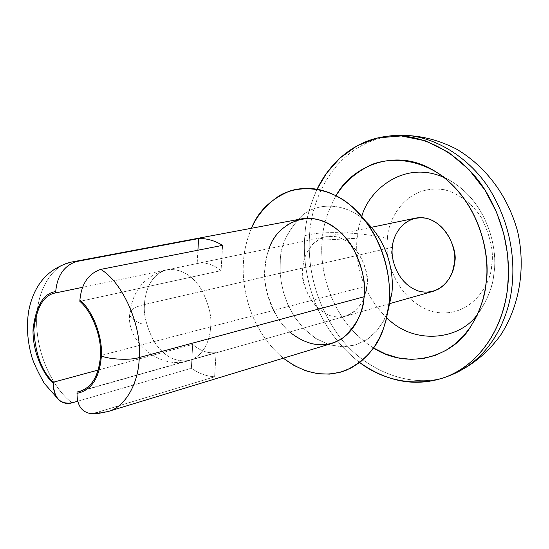 <?xml version="1.0" encoding="UTF-8"?>
<svg xmlns="http://www.w3.org/2000/svg" width="549" height="549" viewBox="0 0 549 549"><rect width="100%" height="100%" fill="white"/><g stroke="black" fill="none" stroke-linecap="round" stroke-linejoin="round"><path stroke-width="0.41" stroke-dasharray="2.75 2.06" d="M89.398 413.315L107.988 411.544L95.677 412.793L214.625 376.806C206.616 376.298 198.868 373.45 191.368 368.255L77.793 401.202L191.368 368.255L192.692 344.408C200.159 350.886 207.954 353.631 216.086 352.643L82.769 390.408L216.086 352.643L214.625 376.806L95.677 412.793L91.614 413.445M366.821 286.022L364.948 295.424L362.985 300.42L360.13 305.347L353.933 311.894L348.512 315.092L345.458 316.183C316.67 323.828 298.025 281.191 302.87 267.981C303.377 258.167 308.984 240.819 325.976 236.749C354.325 231.198 371.591 272.812 366.821 286.022L100.508 355.574L366.821 286.022C369.161 274.212 361.304 244.332 337.601 237.093C313.891 232.275 302.732 256.047 302.87 267.981C300.948 279.427 307.962 307.687 330.93 315.915C354.263 322.03 366.876 298.608 366.821 286.022M79.866 301.367L221.062 270.636C213.252 264.35 205.326 261.962 197.297 263.486L82.515 287.333L197.18 263.513C205.251 261.942 213.204 264.316 221.062 270.636L222.592 245.355L221.062 270.636L79.866 301.367M98.271 370.033L192.692 344.408L98.271 370.033M71.349 262.086C55.154 263.781 35.479 287.148 36.666 324.891C38.149 362.512 57.741 392.631 72.159 402.836C57.741 392.631 38.149 362.512 36.666 324.891C35.479 287.148 55.154 263.781 71.349 262.086M301.277 218.914C274.26 224.925 265.634 252.76 264.975 268.152C262.937 281.424 267.191 298.038 277.739 317.981C289.309 336.997 313.081 349.651 331.816 343.42M353.529 207.79L365.277 220.897C345.65 202.409 317.315 202.039 301.799 215.805C287.278 231.102 280.107 246.371 280.292 261.605L280.107 270.588L281.019 280.841L283.435 292.267L287.813 304.53L294.538 316.986L303.789 328.631L315.366 338.232L328.583 344.58L342.356 346.886L355.484 345.026L366.938 339.57L376.147 331.541L382.982 322.05L387.999 311.029L383.511 321.11L376.84 330.752L367.768 339.007L356.383 344.738L343.255 346.893L329.379 344.834L316.004 338.644L304.249 329.105L294.834 317.432L287.971 304.901L283.51 292.528L281.04 280.999L280.114 270.657L280.292 261.605C280.093 246.233 287.374 230.875 302.128 215.537C317.912 201.764 346.604 202.67 366.073 221.631M251.449 228.267C246.522 240.496 243.866 251.717 243.495 261.942C241.498 284.149 248.045 328.625 283.318 358.181C248.045 328.625 241.498 284.149 243.495 261.942C243.866 251.717 246.522 240.496 251.449 228.267M289.618 332.008C267.528 311.475 263.657 282.968 264.975 268.152L266.539 257.337L269.147 248.553M197.921 250.22L197.18 263.513L197.921 250.22M89.267 413.294C81.115 411.276 77.025 404.627 77.011 393.331M216.086 352.643C207.954 353.631 200.159 350.886 192.692 344.408L191.368 368.255C198.868 373.45 206.616 376.298 214.625 376.806L216.086 352.643M387.45 238.637C387.498 220.52 405.732 183.496 444.587 189.776C459.884 193.872 473.142 204.688 481.528 217.912C490.586 236.544 493.983 252.197 491.719 264.858C491.444 284.533 469.56 320.76 431.699 311.4C394.635 298.917 384.197 256.177 387.45 238.637C384.197 256.177 394.635 298.917 431.699 311.4C469.56 320.76 491.444 284.533 491.719 264.858C493.983 252.197 490.586 236.544 481.528 217.912C473.142 204.688 459.884 193.872 444.587 189.776C405.732 183.496 387.498 220.52 387.45 238.637C366.677 232.817 325.42 230.669 309.602 234.636C310.919 204.537 330.141 145.801 390.792 135.836C330.141 145.801 310.919 204.537 309.602 234.636C325.42 230.669 366.677 232.817 387.45 238.637M449.61 375.653C411.071 391.183 360.487 368.839 336.118 331.946C311.358 295.369 307.763 258.579 309.602 234.636C307.763 258.579 311.358 295.369 336.118 331.946C360.487 368.839 411.071 391.183 449.61 375.653M309.602 234.636L304.873 235.596C305.491 221.597 309.581 206.095 317.144 189.082C309.581 206.095 305.491 221.597 304.873 235.596L309.602 234.636M359.684 362.525C310.329 324.157 301.826 265.064 304.873 235.596C301.826 265.064 310.329 324.157 359.684 362.525M322.242 240.146C322.716 226.655 327.348 211.804 336.132 195.595C327.348 211.804 322.716 226.655 322.242 240.146C319.175 265.05 328.014 318.784 373.505 347.97C328.014 318.784 319.175 265.05 322.242 240.146L357.09 238.273L358.634 227.753L361.825 216.34L358.634 227.753L357.09 238.273L322.242 240.146M444.306 177.595L448.684 179.736C489.331 202.547 497.854 251.593 493.915 273.265C493.023 284.828 488.596 297.057 480.622 309.945L477.733 313.87C487.642 299.761 493.036 286.228 493.915 273.265C498.314 251.037 488.075 198.292 444.306 177.595M386.688 317.686C359.224 291.293 355.169 256.966 357.09 238.273C355.169 256.966 359.224 291.293 386.688 317.686M415.332 218.179C398.746 222.125 393.036 238.225 392.411 247.311C387.505 259.602 405.169 298.8 433.264 291.293M392.411 247.311L144.504 304.53C144.744 293.447 149.952 273.951 167.253 269.731C181.28 268.379 192.925 275.406 202.197 290.805C209.094 305.313 211.907 317.315 210.658 326.806C210.226 337.8 205.031 355.567 189.487 360.391C175.268 362.69 163.293 356.109 153.569 340.648C146.377 326.106 143.358 314.069 144.504 304.53L392.411 247.311M144.504 304.53C143.358 314.069 146.377 326.106 153.569 340.648C163.293 356.109 175.268 362.69 189.487 360.391C205.031 355.567 210.226 337.8 210.658 326.806C211.907 317.315 209.094 305.313 202.197 290.805C192.925 275.406 181.28 268.379 167.253 269.731C149.952 273.951 144.744 293.447 144.504 304.53C134.601 306.747 129.646 310.151 129.639 314.735C130.662 318.276 134.793 321.35 142.054 323.965C134.793 321.35 130.662 318.276 129.639 314.735C129.646 310.151 134.601 306.747 144.504 304.53M345.458 316.183L79.969 391.43M325.976 236.749L197.297 263.486M387.635 312.052L383.284 329.105M448.684 179.736L440.065 174.445M480.622 309.945L475.427 318.626M390.181 303.508L189.487 360.391C161.303 370.74 126.613 342.459 129.639 314.735C132.288 290.503 144.826 275.502 167.253 269.731L371.488 227.293"/><path stroke-width="0.82" d="M107.988 411.544C125.371 407.104 138.705 383.147 139.247 357.543C130.422 360.439 109.464 359.547 101.4 355.917C99.602 378.028 91.47 390.497 77.011 393.331C77.032 404.702 81.163 411.359 89.398 413.315L98.793 413.363L107.981 411.544M100.508 355.574C101.737 336.825 92.17 311.825 79.866 301.367C92.17 311.825 101.737 336.825 100.508 355.574C98.793 376.93 90.976 389.083 77.052 392.027L79.969 391.43C92.349 386.915 99.191 374.967 100.508 355.574M82.515 287.333L55.689 292.912C43.79 294.772 36.509 307.166 33.825 330.079C35.507 354.462 42.019 371.845 53.377 382.221L98.271 370.033L53.377 382.221C42.019 371.845 35.507 354.462 33.825 330.079C36.509 307.166 43.79 294.772 55.689 292.912L55.724 291.574C43.398 293.31 35.829 306.04 33.015 329.771C32.59 353.131 43.783 374.864 53.342 383.511L53.377 382.221L53.342 383.511C43.783 374.864 32.59 353.131 33.015 329.771C35.829 306.04 43.398 293.31 55.724 291.574C57.171 275.694 64.068 265.689 76.407 261.55L71.349 262.086L76.407 261.55L198.566 238.575C206.596 238.273 214.604 240.531 222.592 245.355L100.728 269.394C88.416 273.628 81.478 283.833 79.907 300.008L79.866 301.367L79.907 300.008C92.678 310.631 102.697 336.537 101.4 355.917C102.697 336.537 92.678 310.631 79.907 300.008C81.478 283.833 88.416 273.628 100.728 269.394C122.708 282.234 141.978 325.838 139.247 357.543C141.978 325.838 122.708 282.234 100.728 269.394L222.592 245.355C214.604 240.531 206.596 238.273 198.566 238.575L197.921 250.22L198.566 238.575L76.407 261.55C64.068 265.689 57.171 275.694 55.724 291.574L55.689 292.912L82.515 287.333M77.011 393.331L77.052 392.027L82.769 390.408L77.052 392.027L77.011 393.331C91.47 390.497 99.602 378.028 101.4 355.917C109.464 359.547 130.422 360.439 139.247 357.543C138.705 383.14 125.385 407.097 108.002 411.537L331.816 343.42C354.681 335.94 362.951 311.866 364.028 296.769C366.245 283.675 362.484 267.253 352.746 247.51C342.048 228.659 319.882 214.988 301.277 218.914L71.349 262.086C48.038 268.324 33.805 284.691 28.644 311.208C26.421 325.674 27.34 340.366 31.389 355.292C32.803 361.118 37.085 370.458 44.222 383.291L58.661 399.645C54.996 395.719 53.226 390.339 53.342 383.511C54.001 398.197 60.273 404.64 72.159 402.836C66.889 404.242 62.387 403.179 58.661 399.645M269.147 248.553C274.939 227.842 303.892 207.254 332.502 225.92C360.075 245.204 366.238 280.175 364.028 296.769L139.247 357.543L364.028 296.769C363.774 310.947 357.022 324.466 343.756 337.306C326.909 348.807 308.861 347.037 289.618 332.008M77.793 401.202L72.159 402.836L77.793 401.202M366.073 221.631C389.982 244.813 393.859 276.47 391.883 293.097L387.999 311.029L391.883 293.097C393.908 276.332 389.845 244.003 365.277 220.897M388.918 303.961C392.144 279.901 383.936 230.36 345.307 201.181C323.553 186.379 297.935 185.219 279.475 195.588C266.368 204.53 257.021 215.428 251.449 228.267C258.071 211.262 271.137 198.738 290.661 190.681C312.161 184.718 333.113 190.421 353.529 207.79C386.091 238.362 391.636 281.692 388.918 303.961L386.62 317.981L383.284 329.105C377.513 346.954 365.119 360.679 346.11 370.301C325.097 377.904 304.167 373.862 283.318 358.181L294.079 365.497L305.649 370.76L317.59 373.67L329.421 374.109L340.703 372.147L351.037 368.036L360.171 362.148L367.947 354.908L374.336 346.769L379.386 338.115L383.216 329.283L385.981 320.534L388.918 303.961L391.883 293.097L388.918 303.961M91.614 413.445L89.267 413.294M386.098 136.427C424.192 130.93 467.24 158.16 487.519 194.236C508.12 230.264 510.33 265.284 507.502 288.719L508.539 272.736L507.592 254.475L503.886 234.149L496.625 212.374L485.11 190.304L469.052 169.668L448.821 152.54L425.619 140.873L401.292 135.932L377.87 137.888L357.063 145.814L339.9 158.126L326.676 173.059L317.144 189.082C328.082 165.819 351.71 140.791 386.098 136.427L390.792 135.836C428.824 130.353 471.776 157.446 491.993 193.351C512.526 229.208 514.708 264.062 511.874 287.395C508.861 315.977 492.158 359.067 449.61 375.653C492.158 359.067 508.861 315.977 511.874 287.395C514.708 264.062 512.526 229.208 491.993 193.351C471.776 157.446 428.824 130.353 390.792 135.836C413.706 133.812 435.721 138.293 456.85 149.287C485.995 166.807 507.612 195.307 517.577 231.232C525.791 267.109 519.944 304.983 500.88 334.78C487.279 353.563 470.191 367.185 449.61 375.653L445.177 377.3C416.231 387.217 387.731 382.296 359.684 362.525C392.816 387.882 438.198 387.697 465.861 366.046C493.743 344.594 504.6 312.786 507.502 288.719C504.504 317.432 487.786 360.693 445.177 377.3M336.132 195.595C344.065 182.501 355.924 172.146 371.714 164.535C393.599 156.156 421.406 160.438 443.64 177.073C482.743 209.142 489.735 258.064 486.085 283.106L484.801 291.409L482.729 300.104L479.737 309.087L475.654 318.187L470.342 327.177L463.692 335.755L455.629 343.578L446.179 350.235L435.439 355.327L423.636 358.47L411.112 359.369L398.272 357.886L385.59 354.023L373.505 347.97C409.458 371.213 453.604 355.34 470.013 327.664C479.654 312.079 485.007 297.229 486.085 283.106C490.902 256.706 480.265 196.48 431.075 168.941C391.952 147.173 350.125 168.605 336.132 195.595M361.825 216.34C368.31 191.025 403.7 159.189 444.306 177.595C403.7 159.189 368.31 191.025 361.825 216.34M477.733 313.87C460.81 339.563 414.66 346.096 386.688 317.686C414.66 346.096 460.81 339.563 477.733 313.87M392.411 247.311C392.439 236.269 403.645 214.172 426.635 218.372C449.569 224.795 456.795 252.231 454.387 263.156C454.284 274.754 441.773 296.563 419.141 291.258C396.872 283.991 390.387 257.92 392.411 247.311M390.181 303.508L433.264 291.293L439.022 288.87L443.846 285.322L449.185 278.803L452.458 271.851L454.387 263.156C459.163 250.914 442.981 212.765 415.332 218.179L371.488 227.293M440.065 174.445L431.075 168.941M475.427 318.626L470.013 327.664"/></g></svg>
